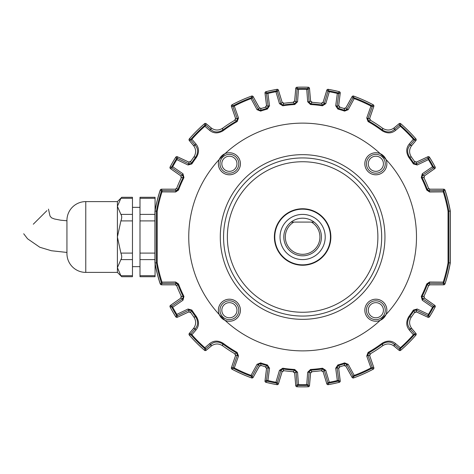 <?xml version="1.0" encoding="UTF-8"?>
<svg xmlns="http://www.w3.org/2000/svg" width="474" height="474" viewBox="0 0 474 474"><rect width="100%" height="100%" fill="white"/><g stroke="black" fill="none" stroke-linecap="round" stroke-linejoin="round"><path stroke-width="0.71" d="M265.013 92.993A1.505 1.505 0 0 0 265.025 93.271L266.459 104.985A2.257 2.257 0 0 1 265.286 107.254M231.401 106.253A1.505 1.505 0 0 0 231.466 106.526L235.371 117.878A2.257 2.257 0 0 1 234.754 120.283M170.439 168.584A1.505 1.505 0 0 0 170.652 168.768L180.321 175.534A2.257 2.257 0 0 1 181.216 177.928M181.216 296.072A2.257 2.257 0 0 1 180.321 298.466L170.652 305.232A1.505 1.505 0 0 0 170.439 305.416M234.754 353.717A2.257 2.257 0 0 1 235.371 356.122L231.466 367.474A1.505 1.505 0 0 0 231.401 367.747M265.286 366.746A2.257 2.257 0 0 1 266.459 369.015L265.025 380.729A1.505 1.505 0 0 0 265.013 381.007M189.274 140.464A1.505 1.505 0 0 0 189.434 140.695L193.653 145.719A9.036 9.036 0 0 1 193.996 146.158M340.225 92.993A1.505 1.505 0 0 1 340.219 93.271L338.78 104.985A2.257 2.257 0 0 0 339.959 107.254M373.844 106.253A1.505 1.505 0 0 1 373.779 106.526L369.868 117.878A2.257 2.257 0 0 0 370.49 120.283M415.971 140.464A1.505 1.505 0 0 1 415.811 140.695L411.592 145.719A9.036 9.036 0 0 0 411.248 146.158M434.806 168.584A1.505 1.505 0 0 1 434.587 168.768L424.923 175.534A2.257 2.257 0 0 0 424.029 177.928M435.168 306.909A1.505 1.505 0 0 1 435.055 307.17A149.879 149.879 0 0 1 429.616 316.602A149.879 149.879 0 0 0 435.055 307.17M415.959 335.035A1.505 1.505 0 0 1 415.793 335.26A149.879 149.879 0 0 1 400.891 350.162A149.879 149.879 0 0 0 415.793 335.26M373.299 369.133A1.505 1.505 0 0 1 373.062 369.293A149.879 149.879 0 0 1 353.8 377.867A1.505 1.505 0 0 1 353.527 377.938M339.959 366.746A2.257 2.257 0 0 0 338.78 369.015L340.219 380.729A1.505 1.505 0 0 1 340.225 381.007M339.36 382.275A1.505 1.505 0 0 1 339.094 382.37A149.879 149.879 0 0 1 328.441 384.639M160.348 189.95A1.505 1.505 0 0 0 160.236 190.21A149.879 149.879 0 0 0 155.004 211.072L155.004 262.928A149.879 149.879 0 0 0 160.236 283.79A1.505 1.505 0 0 0 160.348 284.05M161.385 189.203A1.505 1.505 0 0 1 161.67 189.173L174.865 189.173A2.257 2.257 0 0 0 176.755 188.154M175.807 157.167A1.505 1.505 0 0 0 175.635 157.392A149.879 149.879 0 0 0 170.184 166.83A149.879 149.879 0 0 1 175.629 157.398M177.282 156.734A1.505 1.505 0 0 1 177.549 156.829L188.243 161.818A2.257 2.257 0 0 0 190.761 161.397M204.359 123.833A149.879 149.879 0 0 0 189.452 138.74A149.879 149.879 0 0 1 204.353 123.838A1.505 1.505 0 0 1 204.59 123.667M206.083 123.655A1.505 1.505 0 0 1 206.314 123.815L211.339 128.033A9.036 9.036 0 0 0 211.777 128.377M251.718 96.062A1.505 1.505 0 0 0 251.445 96.133A149.879 149.879 0 0 0 232.183 104.707A1.505 1.505 0 0 0 231.946 104.867M253.116 96.583A1.505 1.505 0 0 1 253.276 96.82L259.094 107.314A2.257 2.257 0 0 0 261.298 108.469M276.81 89.361A149.879 149.879 0 0 0 266.151 91.63A149.879 149.879 0 0 1 276.804 89.361A1.505 1.505 0 0 1 277.094 89.343M278.404 90.149A1.505 1.505 0 0 1 278.511 90.404L281.959 101.691A2.257 2.257 0 0 0 283.956 103.285M293.074 102.325A2.257 2.257 0 0 0 294.698 100.352L295.729 88.597A1.505 1.505 0 0 1 295.776 88.318M308.07 87.222A149.879 149.879 0 0 0 297.174 87.222A149.879 149.879 0 0 1 308.064 87.222A1.505 1.505 0 0 1 308.349 87.257M309.463 88.318A1.505 1.505 0 0 1 309.516 88.597L310.541 100.352A2.257 2.257 0 0 0 312.165 102.325M321.283 103.285A2.257 2.257 0 0 0 323.286 101.691L326.734 90.404A1.505 1.505 0 0 1 326.841 90.149M328.441 89.361A149.879 149.879 0 0 1 339.082 91.624A149.879 149.879 0 0 0 328.435 89.361A1.505 1.505 0 0 0 328.15 89.343M343.946 108.469A2.257 2.257 0 0 0 346.15 107.314L351.969 96.82A1.505 1.505 0 0 1 352.129 96.583M373.299 104.867A1.505 1.505 0 0 0 373.062 104.707A149.879 149.879 0 0 0 353.8 96.133A149.879 149.879 0 0 1 373.05 104.701M393.461 128.377A9.036 9.036 0 0 0 393.9 128.033L398.93 123.815A1.505 1.505 0 0 1 399.161 123.655M415.793 138.74A149.879 149.879 0 0 0 400.886 123.833A149.879 149.879 0 0 1 415.787 138.728A1.505 1.505 0 0 1 415.959 138.965M414.477 161.397A2.257 2.257 0 0 0 417.001 161.818L427.696 156.829A1.505 1.505 0 0 1 427.963 156.734M435.055 166.83A149.879 149.879 0 0 0 429.61 157.392A149.879 149.879 0 0 1 435.055 166.824A1.505 1.505 0 0 1 435.168 167.091M428.49 188.154A2.257 2.257 0 0 0 430.38 189.173L443.575 189.173A1.505 1.505 0 0 1 443.854 189.203M444.896 284.05A1.505 1.505 0 0 0 445.009 283.79A149.879 149.879 0 0 0 450.241 262.928L450.241 211.072A149.879 149.879 0 0 0 445.009 190.21A1.505 1.505 0 0 0 444.896 189.95M443.854 284.797A1.505 1.505 0 0 1 443.575 284.827L430.38 284.827A2.257 2.257 0 0 0 428.49 285.846M424.029 296.072A2.257 2.257 0 0 0 424.923 298.466L434.587 305.232A1.505 1.505 0 0 1 434.806 305.416M427.963 317.266A1.505 1.505 0 0 1 427.696 317.171L417.001 312.182A2.257 2.257 0 0 0 414.477 312.603M411.242 327.842A9.036 9.036 0 0 0 411.592 328.281L415.811 333.305A1.505 1.505 0 0 1 415.971 333.536M399.161 350.345A1.505 1.505 0 0 1 398.93 350.185L393.9 345.967A9.036 9.036 0 0 0 393.467 345.623M370.49 353.717A2.257 2.257 0 0 0 369.868 356.122L373.779 367.474A1.505 1.505 0 0 1 373.844 367.747M352.129 377.417A1.505 1.505 0 0 1 351.969 377.18L346.15 366.686A2.257 2.257 0 0 0 343.946 365.531M328.15 384.657A1.505 1.505 0 0 0 328.435 384.639A149.879 149.879 0 0 0 339.094 382.37M326.841 383.851A1.505 1.505 0 0 1 326.734 383.596L323.286 372.309A2.257 2.257 0 0 0 321.283 370.715M312.165 371.675A2.257 2.257 0 0 0 310.541 373.648L309.516 385.403A1.505 1.505 0 0 1 309.463 385.682M297.174 386.778A149.879 149.879 0 0 0 308.07 386.778A149.879 149.879 0 0 1 297.18 386.778A1.505 1.505 0 0 1 296.896 386.743M295.776 385.682A1.505 1.505 0 0 1 295.729 385.403L294.698 373.648A2.257 2.257 0 0 0 293.074 371.675M283.956 370.715A2.257 2.257 0 0 0 281.959 372.309L278.511 383.596A1.505 1.505 0 0 1 278.404 383.851M266.151 382.37A149.879 149.879 0 0 0 276.81 384.639A149.879 149.879 0 0 1 266.157 382.376A1.505 1.505 0 0 1 265.884 382.275M261.298 365.531A2.257 2.257 0 0 0 259.094 366.686L253.276 377.18A1.505 1.505 0 0 1 253.116 377.417M231.946 369.133A1.505 1.505 0 0 0 232.183 369.293A149.879 149.879 0 0 0 251.445 377.867A1.505 1.505 0 0 0 251.718 377.938M211.783 345.623A9.036 9.036 0 0 0 211.339 345.967L206.314 350.185A1.505 1.505 0 0 1 206.083 350.345M189.452 335.26A149.879 149.879 0 0 0 204.359 350.168A149.879 149.879 0 0 1 189.458 335.272A1.505 1.505 0 0 1 189.286 335.035M189.274 333.536A1.505 1.505 0 0 1 189.434 333.305L193.653 328.281A9.036 9.036 0 0 0 193.996 327.842M190.761 312.603A2.257 2.257 0 0 0 188.243 312.182L177.549 317.171A1.505 1.505 0 0 1 177.282 317.266M175.629 316.602A149.879 149.879 0 0 1 170.19 307.176A149.879 149.879 0 0 0 175.635 316.608A1.505 1.505 0 0 0 175.807 316.833M176.755 285.846A2.257 2.257 0 0 0 174.865 284.827L161.67 284.827A1.505 1.505 0 0 1 161.385 284.797M160.396 189.813L160.165 190.252A149.932 149.932 0 0 0 154.945 211.114L154.945 262.886A149.932 149.932 0 0 0 160.165 283.748M414.377 312.757L416.225 311.981M424.36 297.891L424.07 296.025M445.08 283.748A149.932 149.932 0 0 0 450.3 262.886L450.3 211.114A149.932 149.932 0 0 0 445.08 190.252L444.849 189.813M424.106 178.094L424.36 176.103M416.225 162.019L414.466 161.338M370.644 120.372L369.75 118.672M345.647 107.936L343.774 108.416M340.131 107.302L338.827 105.785M322.918 102.402L321.23 103.255M312.348 102.337L310.754 101.122M294.49 101.128L293.015 102.313M284.139 103.261L282.326 102.402M266.418 105.785L265.221 107.248M261.464 108.41L259.604 107.942M232.189 104.701A149.879 149.879 0 0 1 251.433 96.133M235.495 118.666L234.6 120.372M190.862 161.243L189.013 162.019M180.884 176.109L181.175 177.975M181.139 295.906L180.884 297.897M189.019 311.981L190.779 312.662M234.6 353.628L235.495 355.328M251.433 377.867A149.879 149.879 0 0 1 232.189 369.299M259.598 366.064L261.464 365.584M265.108 366.698L266.418 368.215M282.326 371.598L284.015 370.745M292.896 371.663L294.49 372.878M310.754 372.872L312.23 371.687M321.105 370.739L322.918 371.598M338.827 368.215L340.018 366.752M343.774 365.59L345.641 366.058M373.05 369.299A149.879 149.879 0 0 1 353.811 377.867M369.75 355.334L370.644 353.628M302.619 319.34A82.34 82.34 0 0 1 220.286 237A82.34 82.34 0 0 1 302.619 154.66A82.34 82.34 0 0 1 384.959 237A82.34 82.34 0 0 1 302.619 319.34M368.28 163.773A7.566 7.566 0 0 0 375.846 171.345A7.566 7.566 0 0 0 383.419 163.773A7.566 7.566 0 0 0 375.846 156.207A7.566 7.566 0 0 0 368.28 163.773M385.261 163.773A9.415 9.415 0 0 1 375.846 173.188A9.415 9.415 0 0 1 366.432 163.773A9.415 9.415 0 0 1 375.846 154.358A9.415 9.415 0 0 1 385.261 163.773M221.826 163.773A7.566 7.566 0 0 0 229.392 171.345A7.566 7.566 0 0 0 236.964 163.773A7.566 7.566 0 0 0 229.392 156.207A7.566 7.566 0 0 0 221.826 163.773M238.807 163.773A9.415 9.415 0 0 1 229.392 173.188A9.415 9.415 0 0 1 219.983 163.773A9.415 9.415 0 0 1 229.392 154.358A9.415 9.415 0 0 1 238.807 163.773M221.826 310.227A7.566 7.566 0 0 0 229.392 317.793A7.566 7.566 0 0 0 236.964 310.227A7.566 7.566 0 0 0 229.392 302.655A7.566 7.566 0 0 0 221.826 310.227M238.807 310.227A9.415 9.415 0 0 1 229.392 319.642A9.415 9.415 0 0 1 219.983 310.227A9.415 9.415 0 0 1 229.392 300.812A9.415 9.415 0 0 1 238.807 310.227M368.28 310.227A7.566 7.566 0 0 0 375.846 317.793A7.566 7.566 0 0 0 383.419 310.227A7.566 7.566 0 0 0 375.846 302.655A7.566 7.566 0 0 0 368.28 310.227M385.261 310.227A9.415 9.415 0 0 1 375.846 319.642A9.415 9.415 0 0 1 366.432 310.227A9.415 9.415 0 0 1 375.846 300.812A9.415 9.415 0 0 1 385.261 310.227M302.619 161.741A75.259 75.259 0 0 1 377.879 237A75.259 75.259 0 0 1 302.619 312.259A75.259 75.259 0 0 1 227.366 237A75.259 75.259 0 0 1 302.619 161.741M386.861 310.227A11.015 11.015 0 0 1 375.846 321.242A11.015 11.015 0 0 1 364.832 310.227A11.032 11.032 0 0 0 380.195 320.365L385.984 314.57A11.032 11.032 0 0 0 375.846 299.195A11.032 11.032 0 0 0 364.82 310.227A11.015 11.015 0 0 1 375.846 299.213A11.015 11.015 0 0 1 386.861 310.227M225.049 320.365A11.032 11.032 0 0 0 240.425 310.227A11.032 11.032 0 0 0 229.392 299.195A11.032 11.032 0 0 0 219.255 314.57L225.049 320.365A113.873 113.873 0 0 0 380.195 320.365M240.407 310.227A11.015 11.015 0 0 1 229.392 321.242A11.015 11.015 0 0 1 218.384 310.227A11.015 11.015 0 0 1 229.392 299.213A11.015 11.015 0 0 1 240.407 310.227M240.407 163.773A11.015 11.015 0 0 1 229.392 174.787A11.015 11.015 0 0 1 218.384 163.773A11.015 11.015 0 0 1 229.392 152.758A11.015 11.015 0 0 1 240.407 163.773M219.255 159.43A11.032 11.032 0 0 0 229.392 174.805A11.032 11.032 0 0 0 240.425 163.773A11.032 11.032 0 0 0 225.049 153.635L219.255 159.43A113.873 113.873 0 0 0 219.255 314.57M380.195 153.635A11.032 11.032 0 0 0 364.82 163.773A11.032 11.032 0 0 0 375.846 174.805A11.032 11.032 0 0 0 386.879 163.773A11.015 11.015 0 0 1 375.846 174.787A11.015 11.015 0 0 1 364.832 163.773A11.015 11.015 0 0 1 375.846 152.758A11.015 11.015 0 0 1 386.861 163.773A11.032 11.032 0 0 0 385.984 159.43L380.195 153.635A113.873 113.873 0 0 0 225.049 153.635M302.619 208.756A28.244 28.244 0 0 1 330.864 237A28.244 28.244 0 0 1 302.619 265.244A28.244 28.244 0 0 1 274.381 237A28.244 28.244 0 0 1 302.619 208.756M302.619 209.158A27.842 27.842 0 0 1 330.461 237A27.842 27.842 0 0 1 302.619 264.842A27.842 27.842 0 0 1 274.784 237A27.842 27.842 0 0 1 302.619 209.158M385.984 314.57A113.873 113.873 0 0 0 385.984 159.43M444.102 189.203L429.924 189.203L428.52 188.237A135.013 135.013 0 0 0 423.94 177.744L421.961 177.252A133.461 133.461 0 0 1 427.447 189.784L428.869 190.738L443.089 190.601L444.102 189.203L444.813 189.719L443.818 191.176A148.445 148.445 0 0 1 448.807 211.197L448.807 262.803L448.043 262.803L448.043 211.197A147.692 147.692 0 0 0 443.255 191.881L429.58 191.988L426.742 190.05A132.708 132.708 0 0 0 421.285 177.59L422.281 173.768L432.531 166.735A147.692 147.692 0 0 0 428.431 159.631L417.209 164.988L413.405 163.939A132.708 132.708 0 0 0 408.89 157.51C405.886 152.456 406.04 147.924 409.346 143.912L413.34 139.249A147.692 147.692 0 0 0 400.376 126.285L395.707 130.273C391.672 133.579 387.139 133.733 382.109 130.735A132.708 132.708 0 0 0 368.085 121.563L366.74 117.943L370.952 106.063A147.692 147.692 0 0 0 354.202 98.604L348.194 109.69L344.604 111.112A132.708 132.708 0 0 0 337.873 109.061L335.699 105.767L337.328 93.443A147.692 147.692 0 0 0 329.306 91.737L325.78 103.658L322.456 105.785A132.708 132.708 0 0 0 310.506 104.529L307.691 101.756L306.725 89.361A147.692 147.692 0 0 0 298.519 89.361L297.553 101.756L294.739 104.529A132.708 132.708 0 0 0 282.788 105.785L279.459 103.658L275.939 91.737A147.692 147.692 0 0 0 267.917 93.443L269.546 105.767L267.372 109.061A132.708 132.708 0 0 0 260.641 111.112L257.05 109.69L251.036 98.604A147.692 147.692 0 0 0 234.292 106.063L238.505 117.943L237.16 121.563A132.708 132.708 0 0 0 223.136 130.735C218.081 133.733 213.549 133.579 209.538 130.273L204.869 126.285A147.692 147.692 0 0 0 191.905 139.249L195.898 143.912C199.204 147.947 199.353 152.48 196.355 157.51A132.708 132.708 0 0 0 191.84 163.939L188.03 164.988L176.814 159.631A147.692 147.692 0 0 0 172.714 166.735L182.964 173.768L183.953 177.59A132.708 132.708 0 0 0 178.497 190.05L175.664 191.988L161.989 191.881A147.692 147.692 0 0 0 157.196 211.197L157.196 262.803L155.034 262.922A149.849 149.849 0 0 0 160.425 284.281L161.421 282.824A0.752 0.699 -15.4 0 0 162.007 283.286L162.155 283.399A0.752 0.752 -144 0 1 161.438 282.883M157.196 262.803A147.692 147.692 0 0 0 161.989 282.119L175.664 282.012L178.497 283.95A132.708 132.708 0 0 0 183.953 296.41L182.964 300.232L172.714 307.265A147.692 147.692 0 0 0 176.814 314.369L188.03 309.012L191.84 310.061A132.708 132.708 0 0 0 196.355 316.49C199.353 321.544 199.204 326.076 195.898 330.088L191.905 334.751A147.692 147.692 0 0 0 204.869 347.715L209.538 343.727C213.573 340.421 218.105 340.267 223.136 343.265A132.708 132.708 0 0 0 237.16 352.437L238.505 356.057L234.292 367.937A147.692 147.692 0 0 0 251.036 375.396L257.05 364.31L260.641 362.888A132.708 132.708 0 0 0 267.372 364.939L269.546 368.233L267.917 380.557A147.692 147.692 0 0 0 275.939 382.263L279.459 370.342L282.788 368.215A132.708 132.708 0 0 0 294.739 369.471L297.553 372.244L298.519 384.639A147.692 147.692 0 0 0 306.725 384.639L307.691 372.244L310.506 369.471A132.708 132.708 0 0 0 322.456 368.215L325.78 370.342L329.306 382.263A147.692 147.692 0 0 0 337.328 380.557L335.699 368.233L337.873 364.939A132.708 132.708 0 0 0 344.604 362.888L348.194 364.31L354.202 375.396A147.692 147.692 0 0 0 370.952 367.937L366.74 356.057L368.085 352.437L368.458 353.094L367.806 354.902L372.244 367.391L373.956 368.067L373.601 368.973L371.812 368.339A0.752 0.687 -115.6 0 0 372.149 367.605L372.244 367.391A0.752 0.752 111.6 0 1 371.883 368.304M353.853 376.332A0.752 0.752 -159.6 0 1 352.934 375.995L353.16 376.06A0.752 0.687 67.6 0 0 353.93 376.297L353.207 378.056A149.849 149.849 0 0 0 373.601 368.973M353.207 378.056L352.295 377.713L352.934 375.995L346.624 364.334L344.841 363.605A133.461 133.461 0 0 1 338.075 365.667L339.763 366.805A135.013 135.013 0 0 0 344.118 365.478L345.901 366.183L352.295 377.713M340.273 381.369L339.71 382.186L338.081 381.149A0.752 0.681 -101.7 0 0 338.584 380.504L340.273 381.369L338.685 368.434L339.763 366.805M328.772 383.134A0.752 0.752 -148.6 0 1 327.919 382.613L328.138 382.725A0.752 0.681 77.7 0 0 328.855 383.111L327.795 384.722A149.849 149.849 0 0 0 339.71 382.186M327.795 384.722L326.947 384.201L327.919 382.613L324.216 370.04L322.569 368.962A133.461 133.461 0 0 1 310.547 370.224L311.963 371.687A135.013 135.013 0 0 0 321.485 370.686L323.138 371.74L326.947 384.201M309.433 386.037L308.716 386.725L307.336 385.374A0.752 0.681 -89.7 0 0 307.964 384.847L309.433 386.037L310.571 373.062L311.963 371.687M297.82 385.374A0.752 0.752 -136.6 0 1 297.091 384.692L297.281 384.847A0.752 0.681 89.7 0 0 297.909 385.374L296.528 386.725A149.849 149.849 0 0 0 308.716 386.725M296.528 386.725L295.812 386.037L297.091 384.692L296.078 371.622L294.692 370.224A133.461 133.461 0 0 1 282.676 368.962L283.754 370.686A135.013 135.013 0 0 0 293.276 371.687L294.674 373.062L295.812 386.037M278.297 384.201L277.45 384.722L276.383 383.111A0.752 0.681 -77.7 0 0 277.106 382.725L278.297 384.201L282.107 371.74L283.754 370.686M267.075 381.137A0.752 0.752 -124.6 0 1 266.507 380.314L266.661 380.504A0.752 0.681 101.7 0 0 267.158 381.149L265.535 382.186A149.849 149.849 0 0 0 277.45 384.722M265.535 382.186L264.972 381.369L266.507 380.314L268.237 367.32L267.17 365.667A133.461 133.461 0 0 1 260.398 363.605L261.121 365.478A135.013 135.013 0 0 0 265.481 366.805L266.56 368.434L264.972 381.369M252.95 377.713L252.038 378.056L251.315 376.297A0.752 0.687 -67.6 0 0 252.085 376.06L252.95 377.713L259.343 366.183L261.121 365.478M233.356 368.304A0.752 0.752 -111.6 0 1 232.995 367.391L233.095 367.605A0.752 0.687 115.6 0 0 233.433 368.339L231.644 368.973A149.849 149.849 0 0 0 252.038 378.056M231.644 368.973L231.288 368.067L232.995 367.391L237.438 354.902L236.787 353.094A133.461 133.461 0 0 1 222.685 343.869L222.679 345.801A135.013 135.013 0 0 0 234.914 353.805L235.584 355.601L231.288 368.067M205.823 350.564L204.851 350.559L204.804 348.663A0.752 0.687 -46.6 0 0 205.603 348.716L205.823 350.564L211.054 346.174C214.841 343.383 218.715 343.259 222.679 345.801M190.904 334.762A0.752 0.752 -90.6 0 1 190.892 333.785L190.909 334.016A0.752 0.687 136.6 0 0 190.963 334.822L189.061 334.774A149.849 149.849 0 0 0 204.851 350.559M189.061 334.774L189.055 333.797L190.892 333.785L195.312 328.624C198.168 325.283 198.316 321.39 195.75 316.94A133.461 133.461 0 0 1 191.212 310.476L190.649 312.437A135.013 135.013 0 0 0 193.819 316.946C196.36 320.898 196.236 324.773 193.445 328.565L189.055 333.797M176.956 317.42L176.002 317.142L176.482 315.269A0.752 0.681 -29.7 0 0 177.252 315.548L176.956 317.42L188.765 311.91L190.649 312.437M171.724 307.028A0.752 0.752 -76.6 0 1 171.955 306.056L171.914 306.299A0.752 0.681 149.7 0 0 171.772 307.105L169.911 306.589A149.849 149.849 0 0 0 176.002 317.142M169.911 306.589L170.142 305.623L171.955 306.056L182.768 298.644L183.284 296.748A133.461 133.461 0 0 1 177.791 284.216L176.719 285.763A135.013 135.013 0 0 0 181.305 296.256L180.813 298.146L170.142 305.623M178.497 283.95L177.791 284.216L176.369 283.262L162.155 283.399L161.142 284.797L175.315 284.797L176.719 285.763M161.142 284.797L160.425 284.281M162.007 283.286L161.989 282.119L161.421 282.824A148.445 148.445 0 0 1 156.432 262.803L156.432 211.197A148.445 148.445 0 0 1 161.421 191.176L160.425 189.719A149.849 149.849 0 0 0 155.034 211.078L155.034 262.922M160.425 189.719L161.142 189.203L162.155 190.601L161.989 191.881L161.421 191.176A0.752 0.699 15.4 0 1 162.007 190.714M176.719 188.237L177.791 189.784A133.461 133.461 0 0 1 183.284 177.252L182.768 175.356L171.955 167.944L170.142 168.377L180.813 175.854L181.305 177.744A135.013 135.013 0 0 0 176.719 188.237L175.315 189.203L161.142 189.203M170.142 168.377L169.911 167.411L171.772 166.895A0.752 0.681 30.3 0 0 171.914 167.701L172.714 166.735L171.772 166.895A148.445 148.445 0 0 1 176.482 158.731L176.002 156.858A149.849 149.849 0 0 0 169.911 167.411M176.002 156.858L176.956 156.58L177.483 158.369L176.814 159.631L176.482 158.731A0.752 0.681 29.7 0 1 177.252 158.452M190.649 161.563L191.212 163.524A133.461 133.461 0 0 1 195.75 157.06C198.316 152.634 198.168 148.735 195.312 145.376L190.892 140.215L189.055 140.203L193.445 145.435C196.236 149.221 196.36 153.09 193.819 157.054A135.013 135.013 0 0 0 190.649 161.563L188.765 162.09L176.956 156.58M189.055 140.203L189.061 139.226L190.963 139.178A0.752 0.687 43.4 0 0 190.909 139.984L191.905 139.249L190.963 139.178A148.445 148.445 0 0 1 204.804 125.337L204.851 123.441A149.849 149.849 0 0 0 189.061 139.226M204.851 123.441L205.823 123.436L205.84 125.272L204.869 126.285L204.804 125.337A0.752 0.687 46.6 0 1 205.603 125.284M222.679 128.199L222.685 130.131A133.461 133.461 0 0 1 236.787 120.906L237.438 119.098L232.995 106.609L231.288 105.933L235.584 118.399L234.914 120.195A135.013 135.013 0 0 0 222.679 128.199C218.721 130.741 214.846 130.617 211.054 127.826L205.823 123.436M231.288 105.933L231.644 105.027L233.433 105.661A0.752 0.687 64.4 0 0 233.095 106.395L234.292 106.063L233.433 105.661A148.445 148.445 0 0 1 251.315 97.703L252.038 95.944A149.849 149.849 0 0 0 231.644 105.027M252.038 95.944L252.95 96.287L252.31 98.005L251.036 98.604L251.315 97.703A0.752 0.687 67.6 0 1 252.085 97.94M261.121 108.522L260.398 110.395A133.461 133.461 0 0 1 267.17 108.333L268.237 106.68L266.507 93.686L264.972 92.631L266.56 105.566L265.481 107.195A135.013 135.013 0 0 0 261.121 108.522L259.343 107.817L252.95 96.287M264.972 92.631L265.535 91.814L267.158 92.851A0.752 0.681 78.3 0 0 266.661 93.497L267.917 93.443L267.158 92.851A148.445 148.445 0 0 1 276.383 90.89L277.45 89.278A149.849 149.849 0 0 0 265.535 91.814M277.45 89.278L278.297 89.799L277.326 91.387L275.939 91.737L276.383 90.89A0.752 0.681 77.7 0 1 277.106 91.275M283.754 103.314L282.676 105.038A133.461 133.461 0 0 1 294.692 103.776L296.078 102.378L297.091 89.308L295.812 87.963L294.674 100.938L293.276 102.313A135.013 135.013 0 0 0 283.754 103.314L282.107 102.26L278.297 89.799M295.812 87.963L296.528 87.275L297.909 88.626A0.752 0.681 90.3 0 0 297.281 89.153L298.519 89.361L297.909 88.626A148.445 148.445 0 0 1 307.336 88.626L308.716 87.275A149.849 149.849 0 0 0 296.528 87.275M308.716 87.275L309.433 87.963L308.147 89.308L306.725 89.361L307.336 88.626A0.752 0.681 89.7 0 1 307.964 89.153M311.963 102.313L310.547 103.776A133.461 133.461 0 0 1 322.569 105.038L324.216 103.96L327.919 91.387L326.947 89.799L323.138 102.26L321.485 103.314A135.013 135.013 0 0 0 311.963 102.313L310.571 100.938L309.433 87.963M326.947 89.799L327.795 89.278L328.855 90.89A0.752 0.681 102.3 0 0 328.138 91.275L329.306 91.737L328.855 90.89A148.445 148.445 0 0 1 338.081 92.851L339.71 91.814A149.849 149.849 0 0 0 327.795 89.278M339.71 91.814L340.273 92.631L338.738 93.686L337.328 93.443L338.081 92.851A0.752 0.681 101.7 0 1 338.584 93.497M339.763 107.195L338.075 108.333A133.461 133.461 0 0 1 344.841 110.395L346.624 109.666L352.934 98.005L352.295 96.287L345.901 107.817L344.118 108.522A135.013 135.013 0 0 0 339.763 107.195L338.685 105.566L340.273 92.631M352.295 96.287L353.207 95.944L353.93 97.703A0.752 0.687 112.4 0 0 353.16 97.94L354.202 98.604L353.93 97.703A148.445 148.445 0 0 1 371.812 105.661L373.601 105.027A149.849 149.849 0 0 0 353.207 95.944M373.601 105.027L373.956 105.933L372.244 106.609L370.952 106.063L371.812 105.661A0.752 0.687 115.6 0 1 372.149 106.395M370.33 120.195L368.458 120.906A133.461 133.461 0 0 1 382.559 130.131C386.991 132.69 390.884 132.542 394.244 129.686L399.404 125.272L399.416 123.436L394.19 127.826C390.404 130.617 386.529 130.741 382.565 128.199A135.013 135.013 0 0 0 370.33 120.195L369.661 118.399L373.956 105.933M399.416 123.436L400.394 123.441L400.441 125.337A0.752 0.687 133.4 0 0 399.635 125.284L400.376 126.285L400.441 125.337A148.445 148.445 0 0 1 414.282 139.178L416.178 139.226A149.849 149.849 0 0 0 400.394 123.441M416.178 139.226L416.184 140.203L414.353 140.215L413.34 139.249L414.282 139.178A0.752 0.687 136.6 0 1 414.335 139.984M411.42 157.054L409.495 157.06A133.461 133.461 0 0 1 414.033 163.524L415.935 164.028L427.761 158.369L428.289 156.58L416.48 162.09L414.596 161.563A135.013 135.013 0 0 0 411.42 157.054C408.878 153.102 409.003 149.227 411.799 145.435L416.184 140.203M428.289 156.58L429.243 156.858L428.757 158.731A0.752 0.681 150.3 0 0 427.992 158.452L428.431 159.631L428.757 158.731A148.445 148.445 0 0 1 433.473 166.895L435.333 167.411A149.849 149.849 0 0 0 429.243 156.858M435.333 167.411L435.096 168.377L433.289 167.944L432.531 166.735L433.473 166.895A0.752 0.681 149.7 0 1 433.331 167.701M423.94 177.744L424.426 175.854L435.096 168.377M443.806 282.883A0.752 0.752 144 0 1 443.089 283.399L443.237 283.286A0.752 0.699 15.4 0 0 443.818 282.824L444.813 284.281A149.849 149.849 0 0 0 450.211 262.922L450.211 211.078A149.849 149.849 0 0 0 444.813 189.719M444.813 284.281L444.102 284.797L443.089 283.399L428.869 283.262L427.447 284.216A133.461 133.461 0 0 1 421.961 296.748L423.94 296.256A135.013 135.013 0 0 0 428.52 285.763L429.924 284.797L444.102 284.797M435.096 305.623L435.333 306.589L433.473 307.105A0.752 0.681 -149.7 0 0 433.331 306.299L435.096 305.623L424.426 298.146L423.94 296.256M428.715 315.346A0.752 0.752 163.4 0 1 427.761 315.631L427.992 315.548A0.752 0.681 29.7 0 0 428.757 315.269L429.243 317.142A149.849 149.849 0 0 0 435.333 306.589M429.243 317.142L428.289 317.42L427.761 315.631L415.935 309.972L414.033 310.476A133.461 133.461 0 0 1 409.495 316.94L411.42 316.946A135.013 135.013 0 0 0 414.596 312.437L416.48 311.91L428.289 317.42M416.184 333.797L416.178 334.774L414.282 334.822A0.752 0.687 -136.6 0 0 414.335 334.016L416.184 333.797L411.799 328.565C409.003 324.779 408.878 320.91 411.42 316.946M400.382 348.722A0.752 0.752 179.4 0 1 399.404 348.728L399.635 348.716A0.752 0.687 46.6 0 0 400.441 348.663L400.394 350.559A149.849 149.849 0 0 0 416.178 334.774M400.394 350.559L399.416 350.564L399.404 348.728L394.244 344.314C390.908 341.458 387.009 341.31 382.559 343.869A133.461 133.461 0 0 1 368.458 353.094L370.33 353.805A135.013 135.013 0 0 0 382.565 345.801C386.523 343.259 390.398 343.383 394.19 346.174L399.416 350.564M373.956 368.067L369.661 355.601L370.33 353.805M181.305 296.256L183.284 296.748L183.953 296.41M193.819 316.946L195.75 316.94L196.355 316.49M234.914 353.805L236.787 353.094L237.16 352.437M265.481 366.805L267.17 365.667L267.372 364.939M293.276 371.687L294.692 370.224L294.739 369.471M321.485 370.686L322.569 368.962L322.456 368.215M344.118 365.478L344.841 363.605L344.604 362.888M382.565 345.801L382.559 343.869L382.109 343.265C387.163 340.267 391.696 340.421 395.707 343.727L400.376 347.715L399.635 348.716M414.596 312.437L414.033 310.476L413.405 310.061L417.209 309.012L428.431 314.369L427.992 315.548M428.52 285.763L427.447 284.216L426.742 283.95L429.58 282.012L443.255 282.119L443.237 283.286M448.043 262.803A147.692 147.692 0 0 1 443.255 282.119L443.818 282.824A148.445 148.445 0 0 0 448.807 262.803L450.211 262.922M448.043 211.197L450.211 211.078M426.742 190.05L427.447 189.784L428.52 188.237M413.405 163.939L414.033 163.524L414.596 161.563M382.109 130.735L382.559 130.131L382.565 128.199M344.604 111.112L344.841 110.395L344.118 108.522M322.456 105.785L322.569 105.038L321.485 103.314M294.739 104.529L294.692 103.776L293.276 102.313M267.372 109.061L267.17 108.333L265.481 107.195M237.16 121.563L236.787 120.906L234.914 120.195M196.355 157.51L195.75 157.06L193.819 157.054M183.953 177.59L183.284 177.252L181.305 177.744M157.196 211.197L155.034 211.078M414.335 334.016L413.34 334.751L414.282 334.822A148.445 148.445 0 0 1 400.441 348.663L400.376 347.715A147.692 147.692 0 0 0 413.34 334.751L409.346 330.088C406.04 326.053 405.886 321.52 408.89 316.49A132.708 132.708 0 0 0 413.405 310.061M433.331 306.299L432.531 307.265L433.473 307.105A148.445 148.445 0 0 1 428.757 315.269L428.431 314.369A147.692 147.692 0 0 0 432.531 307.265L422.281 300.232L421.285 296.41L421.961 296.748L422.476 298.644L433.289 306.056A0.752 0.752 76.6 0 1 433.52 307.028M204.857 125.278A0.752 0.752 -0.6 0 1 205.84 125.272L210.995 129.686C214.337 132.542 218.23 132.69 222.685 130.131L223.136 130.735M190.909 139.984L190.892 140.215A0.752 0.752 -89.4 0 1 190.904 139.238M176.524 158.654A0.752 0.752 -16.6 0 1 177.483 158.369L189.304 164.028L191.212 163.524L191.84 163.939M171.914 167.701L171.955 167.944A0.752 0.752 -103.4 0 1 171.724 166.972M161.438 191.117A0.752 0.752 -36 0 1 162.155 190.601L176.369 190.738L177.791 189.784L178.497 190.05M191.84 310.061L191.212 310.476L189.304 309.972L177.483 315.631A0.752 0.752 -163.4 0 1 176.524 315.346M223.136 343.265L222.685 343.869C218.253 341.31 214.355 341.458 210.995 344.314L205.84 348.728A0.752 0.752 -179.4 0 1 204.857 348.722M260.641 362.888L260.398 363.605L258.62 364.334L252.31 375.995A0.752 0.752 159.6 0 1 251.392 376.332M282.788 368.215L282.676 368.962L281.029 370.04L277.326 382.613A0.752 0.752 148.6 0 1 276.472 383.134M310.506 369.471L310.547 370.224L309.161 371.622L308.147 384.692A0.752 0.752 136.6 0 1 307.425 385.374M337.873 364.939L338.075 365.667L337.008 367.32L338.738 380.314A0.752 0.752 124.6 0 1 338.169 381.137M408.89 316.49L409.495 316.94C406.929 321.366 407.077 325.265 409.933 328.624L414.353 333.785A0.752 0.752 90.6 0 1 414.341 334.762M443.237 190.714L443.255 191.881L443.818 191.176A0.752 0.699 164.6 0 0 443.237 190.714L443.089 190.601A0.752 0.752 36 0 1 443.806 191.117M433.52 166.972A0.752 0.752 103.4 0 1 433.289 167.944L422.476 175.356L421.961 177.252L421.285 177.59M427.992 158.452L427.761 158.369A0.752 0.752 16.6 0 1 428.715 158.654M414.341 139.238A0.752 0.752 89.4 0 1 414.353 140.215L409.933 145.376C407.077 148.718 406.929 152.61 409.495 157.06L408.89 157.51M399.635 125.284L399.404 125.272A0.752 0.752 0.6 0 1 400.382 125.278M371.883 105.696A0.752 0.752 68.4 0 1 372.244 106.609L367.806 119.098L368.458 120.906L368.085 121.563M353.16 97.94L352.934 98.005A0.752 0.752 -20.4 0 1 353.853 97.668M338.169 92.863A0.752 0.752 55.4 0 1 338.738 93.686L337.008 106.68L338.075 108.333L337.873 109.061M328.138 91.275L327.919 91.387A0.752 0.752 -31.4 0 1 328.772 90.866M307.425 88.626A0.752 0.752 43.4 0 1 308.147 89.308L309.161 102.378L310.547 103.776L310.506 104.529M297.281 89.153L297.091 89.308A0.752 0.752 -43.4 0 1 297.82 88.626M276.472 90.866A0.752 0.752 31.4 0 1 277.326 91.387L281.029 103.96L282.676 105.038L282.788 105.785M266.661 93.497L266.507 93.686A0.752 0.752 -55.4 0 1 267.075 92.863M251.392 97.668A0.752 0.752 20.4 0 1 252.31 98.005L258.62 109.666L260.398 110.395L260.641 111.112M233.095 106.395L232.995 106.609A0.752 0.752 -68.4 0 1 233.356 105.696M175.315 189.203L176.369 190.738A1.505 0.723 90.5 0 0 175.664 191.988M175.664 282.012A1.505 0.723 89.5 0 0 176.369 283.262L175.315 284.797M180.813 175.854L182.768 175.356A1.505 0.747 -55.6 0 1 182.964 173.768M182.964 300.232A1.505 0.747 -124.4 0 1 182.768 298.644L180.813 298.146M177.252 315.548L176.814 314.369L176.482 315.269A148.445 148.445 0 0 1 171.772 307.105L172.714 307.265L171.914 306.299M188.765 162.09L189.304 164.028A1.505 0.747 115.6 0 0 188.03 164.988M188.03 309.012A1.505 0.747 64.4 0 0 189.304 309.972L188.765 311.91M193.445 145.435L195.312 145.376A1.505 0.747 -40.6 0 1 195.898 143.912M195.898 330.088A1.505 0.747 -139.4 0 1 195.312 328.624L193.445 328.565M205.603 348.716L204.869 347.715L204.804 348.663A148.445 148.445 0 0 1 190.963 334.822L191.905 334.751L190.909 334.016M211.054 127.826L210.995 129.686A1.505 0.747 130.6 0 0 209.538 130.273M209.538 343.727A1.505 0.747 49.4 0 0 210.995 344.314L211.054 346.174M235.584 118.399L237.438 119.098A1.505 0.747 -19.6 0 1 238.505 117.943M238.505 356.057A1.505 0.747 -160.4 0 1 237.438 354.902L235.584 355.601M252.085 376.06L251.036 375.396L251.315 376.297A148.445 148.445 0 0 1 233.433 368.339L234.292 367.937L233.095 367.605M259.343 107.817L258.62 109.666A1.505 0.747 151.6 0 0 257.05 109.69M257.05 364.31A1.505 0.747 28.4 0 0 258.62 364.334L259.343 366.183M266.56 105.566L268.237 106.68A1.505 0.747 -7.6 0 1 269.546 105.767M269.546 368.233A1.505 0.747 -172.4 0 1 268.237 367.32L266.56 368.434M277.106 382.725L275.939 382.263L276.383 383.111A148.445 148.445 0 0 1 267.158 381.149L267.917 380.557L266.661 380.504M282.107 102.26L281.029 103.96A1.505 0.747 163.6 0 0 279.459 103.658M279.459 370.342A1.505 0.747 16.4 0 0 281.029 370.04L282.107 371.74M294.674 100.938L296.078 102.378A1.505 0.747 4.4 0 1 297.553 101.756M297.553 372.244A1.505 0.747 175.6 0 1 296.078 371.622L294.674 373.062M307.964 384.847L306.725 384.639L307.336 385.374A148.445 148.445 0 0 1 297.909 385.374L298.519 384.639L297.281 384.847M310.571 100.938L309.161 102.378A1.505 0.747 175.6 0 0 307.691 101.756M307.691 372.244A1.505 0.747 4.4 0 0 309.161 371.622L310.571 373.062M323.138 102.26L324.216 103.96A1.505 0.747 16.4 0 1 325.78 103.658M325.78 370.342A1.505 0.747 163.6 0 1 324.216 370.04L323.138 371.74M338.584 380.504L337.328 380.557L338.081 381.149A148.445 148.445 0 0 1 328.855 383.111L329.306 382.263L328.138 382.725M338.685 105.566L337.008 106.68A1.505 0.747 -172.4 0 0 335.699 105.767M335.699 368.233A1.505 0.747 -7.6 0 0 337.008 367.32L338.685 368.434M345.901 107.817L346.624 109.666A1.505 0.747 28.4 0 1 348.194 109.69M348.194 364.31A1.505 0.747 151.6 0 1 346.624 364.334L345.901 366.183M372.149 367.605L370.952 367.937L371.812 368.339A148.445 148.445 0 0 1 353.93 376.297L354.202 375.396L353.16 376.06M369.661 118.399L367.806 119.098A1.505 0.747 -160.4 0 0 366.74 117.943M366.74 356.057A1.505 0.747 -19.6 0 0 367.806 354.902L369.661 355.601M394.19 127.826L394.244 129.686A1.505 0.747 49.4 0 1 395.707 130.273M395.707 343.727A1.505 0.747 130.6 0 1 394.244 344.314L394.19 346.174M411.799 145.435L409.933 145.376A1.505 0.747 -139.4 0 0 409.346 143.912M409.346 330.088A1.505 0.747 -40.6 0 0 409.933 328.624L411.799 328.565M416.48 162.09L415.935 164.028A1.505 0.747 64.4 0 1 417.209 164.988M417.209 309.012A1.505 0.747 115.6 0 1 415.935 309.972L416.48 311.91M424.426 175.854L422.476 175.356A1.505 0.747 -124.4 0 0 422.281 173.768M422.281 300.232A1.505 0.747 -55.6 0 0 422.476 298.644L424.426 298.146M429.924 189.203L428.869 190.738A1.505 0.723 89.5 0 1 429.58 191.988M429.58 282.012A1.505 0.723 90.5 0 1 428.869 283.262L429.924 284.797M319.932 237A17.313 17.313 0 0 0 311.4 222.081L314.09 222.081A18.818 18.818 0 0 1 302.619 255.818A18.818 18.818 0 0 1 291.154 222.081A18.818 18.818 0 0 1 314.09 222.081L293.844 222.081A17.313 17.313 0 0 0 302.619 254.313A17.313 17.313 0 0 0 319.932 237M325.217 237A22.592 22.592 0 0 0 302.619 214.408A22.592 22.592 0 0 0 280.027 237A22.592 22.592 0 0 0 302.619 259.592A22.592 22.592 0 0 0 325.217 237M291.154 222.081L293.844 222.081L291.154 222.081M85.77 201.604L85.77 272.396A18.83 18.83 0 0 1 66.941 253.566L66.941 220.434A18.83 18.83 0 0 1 85.77 201.604L117.404 201.604L121.492 197.563M85.77 272.396L117.404 272.396L121.717 276.709L132.465 276.709L132.465 197.291L121.717 197.291L120.888 198.298L132.465 198.298M117.404 201.604L117.404 272.396M139.996 275.702L155.063 275.702L155.063 276.709L139.996 276.709L139.996 197.291L155.063 197.291L155.063 198.298L139.996 198.298M155.063 266.649L155.65 266.649M155.063 207.351L155.65 207.351M132.465 266.649L139.996 266.649M132.465 207.351L139.996 207.351M132.465 275.702L120.888 275.702C121.978 277.029 121.978 277.029 120.888 275.702C121.978 277.029 121.978 277.029 120.888 275.702L117.404 267.656L120.888 259.61C121.978 258.105 121.978 255.936 120.888 253.086L117.404 237L120.888 220.914C121.978 218.076 121.978 215.901 120.888 214.39L117.404 206.344L120.888 198.298M155.063 210.444L155.063 198.298M155.063 275.702L155.063 263.556M33.293 224.208L46.92 210.64M302.619 316.063A79.063 79.063 0 0 1 223.562 237A79.063 79.063 0 0 1 302.619 157.937A79.063 79.063 0 0 1 381.683 237A79.063 79.063 0 0 1 302.619 316.063M368.085 352.437A132.708 132.708 0 0 0 382.109 343.265M421.285 296.41A132.708 132.708 0 0 0 426.742 283.95M120.888 259.61L132.465 259.61M120.888 253.086L132.465 253.086M120.888 220.914L132.465 220.914M120.888 214.39L132.465 214.39M139.996 214.39L154.945 214.39M139.996 253.086L154.945 253.086M154.945 220.914L139.996 220.914M154.945 259.61L139.996 259.61M66.941 220.771L60.696 220.197L54.474 218.988L51.536 217.839L50.007 216.02L48.461 209.111M66.941 252.441L51.393 250.74L39.834 247.262L27.563 238.789L23.7 233.759"/></g></svg>

